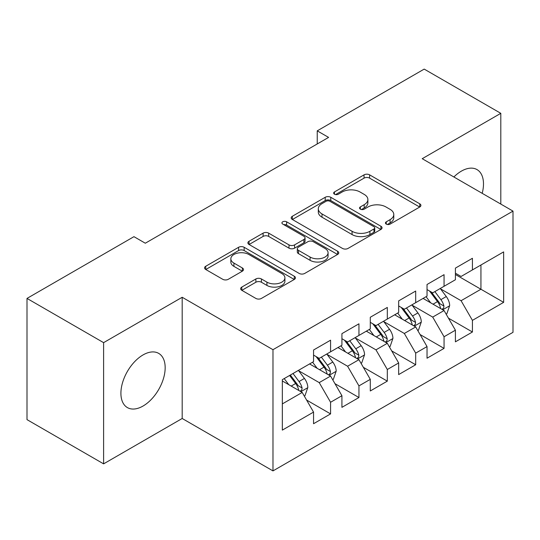 <?xml version="1.0" encoding="UTF-8"?>
<svg xmlns="http://www.w3.org/2000/svg" width="540" height="540" viewBox="0 0 540 540"><rect width="100%" height="100%" fill="white"/><g stroke="black" fill="none" stroke-linecap="round" stroke-linejoin="round"><path stroke-width="0.81" d="M386.262 224.1A2.754 1.593 0 0 0 390.157 224.1L419.749 207.016A3.935 2.275 0 0 0 420.903 205.409A3.935 2.275 0 0 0 419.749 203.803L369.623 174.859A3.935 2.275 0 0 0 364.048 174.859L334.463 191.943A2.754 1.593 0 0 0 333.653 193.07A2.754 1.593 0 0 0 334.463 194.197A2.754 1.593 0 0 0 338.364 194.197L342.191 191.984A12.602 7.277 0 0 1 360.011 191.984L364.19 194.393A12.602 7.277 0 0 1 367.882 199.544A12.602 7.277 0 0 1 364.19 204.687L360.362 206.894A2.754 1.593 0 0 0 359.552 208.022A2.754 1.593 0 0 0 360.362 209.149A2.754 1.593 0 0 0 364.257 209.149L368.091 206.935A12.602 7.277 0 0 1 385.911 206.935L390.089 209.351A12.602 7.277 0 0 1 393.782 214.495A12.602 7.277 0 0 1 390.089 219.638L386.262 221.852A2.754 1.593 0 0 0 385.452 222.973A2.754 1.593 0 0 0 386.262 224.1L386.262 221.852M143.039 406.039A31.293 18.07 120 0 0 163.485 378.459A31.293 18.07 120 0 0 158.686 353.383A31.293 18.07 120 0 0 143.039 354.929A31.293 18.07 120 0 0 122.594 382.509A31.293 18.07 120 0 0 127.393 407.585A31.293 18.07 120 0 0 143.039 406.039M482.186 193.327A31.293 18.07 120 0 0 477.009 169.594A31.293 18.07 120 0 0 461.363 171.146A31.293 18.07 120 0 0 453.877 176.978M241.799 287.084A3.935 2.275 0 0 0 240.644 288.697A3.935 2.275 0 0 0 241.799 290.304L255.859 298.424A3.935 2.275 0 0 0 261.428 298.424L294.293 279.45A3.935 2.275 0 0 0 295.447 277.844A3.935 2.275 0 0 0 294.293 276.237L244.161 247.293A3.935 2.275 0 0 0 238.592 247.293L205.733 266.267A3.935 2.275 0 0 0 204.579 267.874A3.935 2.275 0 0 0 205.733 269.48L222.723 279.288A3.935 2.275 0 0 0 228.292 279.288L242.352 271.168A3.935 2.275 0 0 0 243.506 269.561A3.935 2.275 0 0 0 242.352 267.955L233.928 263.088A10.537 6.082 0 0 1 230.843 258.788A10.537 6.082 0 0 1 237.35 253.172A10.537 6.082 0 0 1 248.832 254.489L281.826 273.544A10.537 6.082 0 0 1 284.918 277.844A10.537 6.082 0 0 1 278.411 283.459A10.537 6.082 0 0 1 266.929 282.143L261.428 278.964A3.935 2.275 0 0 0 255.859 278.964L241.799 287.084L241.799 290.304M103.606 342.644L103.606 463.86L182.189 418.487L182.189 297.27L103.606 342.644L27 298.418L133.961 236.669L145.307 243.216L328.59 137.403L317.237 130.849L317.237 143.957M182.189 297.27L272.977 349.69L513 211.113L513 332.329L272.977 470.9L272.977 349.69M500.803 204.073L500.803 113.326L422.213 158.699L513 211.113M500.803 113.326L424.197 69.1L317.237 130.849M342.468 248.42A3.935 2.275 0 0 0 348.037 248.42L380.902 229.446A3.935 2.275 0 0 0 382.05 227.84A3.935 2.275 0 0 0 380.902 226.233L330.77 197.289A3.935 2.275 0 0 0 325.202 197.289L292.343 216.263A3.935 2.275 0 0 0 291.188 217.87A3.935 2.275 0 0 0 292.343 219.476L342.468 248.42M283.838 224.694A2.754 1.593 0 0 1 286.632 225.085L286.632 221.812L337.595 251.235A3.935 2.275 0 0 1 338.749 252.841A3.935 2.275 0 0 1 337.595 254.448L304.736 273.422A3.935 2.275 0 0 1 299.167 273.422L249.035 244.478L249.035 241.265A3.935 2.275 0 0 0 247.887 242.872A3.935 2.275 0 0 0 249.035 244.478M249.035 241.265L263.101 233.145A3.935 2.275 0 0 1 268.67 233.145L289.001 244.883A3.935 2.275 0 0 0 294.57 244.883L303.899 239.497A3.935 2.275 0 0 0 305.053 237.89A3.935 2.275 0 0 0 303.899 236.277L282.737 224.06A2.754 1.593 0 0 1 281.927 222.932A2.754 1.593 0 0 1 283.628 221.468A2.754 1.593 0 0 1 286.632 221.812M455.409 274.502L480.938 289.244L480.938 265.005L503.638 251.897L472.426 269.919L472.426 258.289L455.409 268.117L455.409 279.747L444.056 286.295L444.056 274.671L427.032 284.499L427.032 296.123L415.685 302.677L415.685 291.047L398.662 300.875L398.662 312.505L387.315 319.059L387.315 307.429L370.292 317.257L370.292 328.887L358.945 335.435L358.945 323.811L341.921 333.639L341.921 345.263L330.575 351.817L330.575 340.187L313.551 350.014L313.551 361.645L282.339 379.661L282.339 430.117L313.551 412.094L302.204 392.438L282.339 380.977M503.638 251.897L503.638 302.353L472.426 320.369L461.079 300.713L440.512 288.839M448.457 318.161L472.426 331.999L472.426 320.369M472.426 331.999L455.409 341.827L455.409 330.197L444.056 336.751L432.709 317.095L412.142 305.215M420.086 334.537L444.056 348.381L444.056 336.751M444.056 348.381L427.032 358.209L427.032 346.579L415.685 353.126L404.339 333.47L383.771 321.597M391.716 350.919L415.685 364.757L415.685 353.126M415.685 364.757L398.662 374.585L398.662 362.954L387.315 369.508L375.968 349.853L355.394 337.979M363.339 367.301L387.315 381.139L387.315 369.508M387.315 381.139L370.292 390.967L370.292 379.337L358.945 385.891L347.598 366.235L327.024 354.355M334.969 383.677L358.945 397.521L358.945 385.891M358.945 397.521L341.921 407.349L341.921 395.719L330.575 402.266L319.221 382.61L298.654 370.737M306.599 400.059L330.575 413.897L330.575 402.266M330.575 413.897L313.551 423.725L313.551 412.094M313.551 355.097L319.221 358.371L330.575 351.817M282.339 403.907L302.204 392.438M341.921 338.715L347.598 341.989L358.945 335.435M319.221 382.61L330.575 376.063L309.575 363.94M341.921 395.719L330.575 376.063M370.292 322.333L375.968 325.613L387.315 319.059M347.598 366.235L358.945 359.681L337.946 347.558M370.292 379.337L358.945 359.681M398.662 305.957L404.339 309.231L415.685 302.677M375.968 349.853L387.315 343.298L366.323 331.182M398.662 362.954L387.315 343.298M427.032 289.575L432.709 292.849L444.056 286.295M404.339 333.47L415.685 326.923L394.693 314.8M427.032 346.579L415.685 326.923M455.409 273.193L461.079 276.473L472.426 269.919M432.709 317.095L444.056 310.541L423.063 298.418M455.409 330.197L444.056 310.541M27 298.418L27 419.634L103.606 463.86M182.189 418.487L272.977 470.9M461.079 300.713L480.938 289.244L503.638 302.353M387.362 224.492L390.089 222.912A12.602 7.277 0 0 0 393.782 217.769L393.782 214.495M367.882 199.544L367.882 202.817A12.602 7.277 0 0 1 364.19 207.961L361.463 209.54M419.695 207.05L369.623 178.139A3.935 2.275 0 0 0 364.048 178.139L335.563 194.582M380.849 229.48L330.77 200.57A3.935 2.275 0 0 0 325.202 200.57L292.397 219.51M373.937 228.967A2.754 1.593 0 0 0 374.746 227.84A2.754 1.593 0 0 0 373.937 226.712L329.94 201.312A2.754 1.593 0 0 0 326.038 201.312L322.002 203.641A12.602 7.277 0 0 0 318.31 208.784A12.602 7.277 0 0 0 322.002 213.935L352.073 231.296A12.602 7.277 0 0 0 369.9 231.296L373.937 228.967L373.937 232.241A2.754 1.593 0 0 0 374.746 231.113L374.746 227.84M318.31 208.784L318.31 212.065A12.602 7.277 0 0 0 322.002 217.208L322.002 213.935M373.937 232.241L369.9 234.569A12.602 7.277 0 0 1 352.073 234.569L322.002 217.208M249.089 244.512L263.101 236.419L263.101 233.145M305.053 237.89L305.053 241.164A3.935 2.275 0 0 1 303.899 242.771L294.57 248.157A3.935 2.275 0 0 1 289.001 248.157L268.67 236.419A3.935 2.275 0 0 0 263.101 236.419M286.632 225.085L337.541 254.475M310.095 257.06A10.537 6.082 0 0 0 321.577 258.377A10.537 6.082 0 0 0 328.077 252.761A10.537 6.082 0 0 0 324.992 248.461L313.369 241.745A3.935 2.275 0 0 0 307.8 241.745L298.472 247.131A3.935 2.275 0 0 0 297.317 248.738A3.935 2.275 0 0 0 298.472 250.351L310.095 257.06L310.095 260.334A10.537 6.082 0 0 0 321.577 261.657A10.537 6.082 0 0 0 328.077 256.034L328.077 252.761M297.317 248.738L297.317 252.018A3.935 2.275 0 0 0 298.472 253.625L298.472 250.351M310.095 260.334L298.472 253.625M284.918 277.844L284.918 281.117A10.537 6.082 0 0 1 278.411 286.74A10.537 6.082 0 0 1 266.929 285.417L261.428 282.245A3.935 2.275 0 0 0 255.859 282.245L241.853 290.331M230.843 258.788L230.843 262.062A10.537 6.082 0 0 0 233.928 266.369L233.928 263.088M242.305 271.202L233.928 266.369M294.239 279.477L244.161 250.567A3.935 2.275 0 0 0 238.592 250.567L205.787 269.514M446.155 314.179L446.837 313.787L449.671 305.593A10.631 6.136 -120 0 0 446.283 296.541L440.255 288.495M430.65 302.798L426.067 296.683M423.927 298.917L423.407 298.222M442.051 309.386L443.705 307.901L443.934 306.045A10.631 6.136 -120 0 0 440.89 299.653L434.862 291.607M431.426 292.106L438.865 302.042A5.413 3.125 60 0 1 439.85 303.689L443.934 306.045M429.557 291.026L437.488 301.617A10.631 6.136 60 0 1 440.532 308.009L440.741 308.63M417.785 330.554L418.466 330.163L421.301 321.975A10.631 6.136 -120 0 0 417.913 312.916L411.885 304.877M402.28 319.181L397.697 313.065M395.557 315.299L395.03 314.604M413.681 325.762L415.327 324.284L415.564 322.427A10.631 6.136 -120 0 0 412.519 316.028L406.492 307.989M403.049 308.488L410.495 318.425A5.413 3.125 60 0 1 411.48 320.072L415.564 322.427M401.18 307.409L409.118 317.999A10.631 6.136 60 0 1 412.155 324.392L412.371 325.006M389.414 346.937L390.096 346.545L392.931 338.351A10.631 6.136 -120 0 0 389.536 329.299L383.515 321.253M373.91 335.563L369.326 329.447M367.187 331.675L366.66 330.98M385.31 342.144L386.957 340.659L387.194 338.81A10.631 6.136 -120 0 0 384.149 332.411L378.121 324.365M374.679 324.871L382.124 334.807A5.413 3.125 60 0 1 383.11 336.447L387.194 338.81M372.809 323.791L380.74 334.375A10.631 6.136 60 0 1 383.785 340.774L384.001 341.388M361.044 363.319L361.726 362.927L364.561 354.733A10.631 6.136 -120 0 0 361.166 345.681L355.138 337.635M345.539 351.938L340.956 345.823M338.81 348.057L338.29 347.362M356.94 358.526L358.587 357.041L358.823 355.185A10.631 6.136 -120 0 0 355.779 348.793L349.751 340.747M346.309 341.246L353.754 351.182A5.413 3.125 60 0 1 354.74 352.829L358.823 355.185M344.439 340.166L352.37 350.757A10.631 6.136 60 0 1 355.414 357.149L355.631 357.77M332.674 379.694L333.356 379.303L336.191 371.115A10.631 6.136 -120 0 0 332.795 362.057L326.768 354.017M317.162 368.32L312.586 362.205M310.439 364.439L309.92 363.744M328.57 374.902L330.217 373.424L330.446 371.567A10.631 6.136 -120 0 0 327.409 365.175L321.381 357.129M317.939 357.629L325.384 367.565A5.413 3.125 60 0 1 326.369 369.212L330.446 371.567M316.069 356.549L324 367.139A10.631 6.136 60 0 1 327.044 373.531L327.26 374.146M304.304 396.077L304.978 395.685L307.82 387.49A10.631 6.136 -120 0 0 304.425 378.439L298.397 370.393M288.792 384.703L284.209 378.587M300.2 391.284L301.847 389.799L302.076 387.95A10.631 6.136 -120 0 0 299.032 381.55L293.004 373.505M290.344 375.044L297.014 383.947A5.413 3.125 60 0 1 297.992 385.587L302.076 387.95M289.602 375.469L295.63 383.515A10.631 6.136 60 0 1 298.674 389.914L298.89 390.528M390.089 222.912L390.089 219.638M360.362 209.149L360.362 206.894M364.19 207.961L364.19 204.687M334.463 194.197L334.463 191.943M364.048 178.139L364.048 174.859M369.623 178.139L369.623 174.859M419.749 207.016L419.749 203.803M292.343 219.476L292.343 216.263M325.202 200.57L325.202 197.289M330.77 200.57L330.77 197.289M380.902 229.446L380.902 226.233M352.073 234.569L352.073 231.296M369.9 234.569L369.9 231.296M268.67 236.419L268.67 233.145M289.001 248.157L289.001 244.883M294.57 248.157L294.57 244.883M303.899 242.771L303.899 239.497M337.595 254.448L337.595 251.235M255.859 282.245L255.859 278.964M261.428 282.245L261.428 278.964M266.929 285.417L266.929 282.143M242.352 271.168L242.352 267.955M205.733 269.48L205.733 266.267M238.592 250.567L238.592 247.293M244.161 250.567L244.161 247.293M294.293 279.45L294.293 276.237M442.726 309.771L449.604 305.802M440.89 299.653L446.283 296.541M433.046 304.182L437.488 301.617M414.356 326.153L421.234 322.178M412.519 316.028L417.913 312.916M404.669 320.564L409.118 317.999M385.985 342.529L392.863 338.56M384.149 332.411L389.536 329.299M376.299 336.94L380.74 334.375M357.608 358.911L364.493 354.942M355.779 348.793L361.166 345.681M347.929 353.322L352.37 350.757M329.238 375.293L336.116 371.318M327.409 365.175L332.795 362.057M319.559 369.704L324 367.139M300.868 391.669L307.746 387.7M299.032 381.55L304.425 378.439M291.188 386.08L295.63 383.515"/></g></svg>

